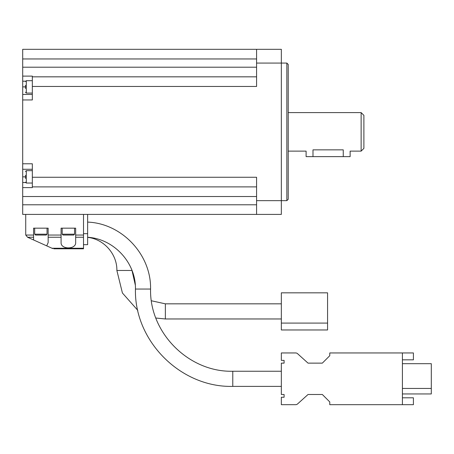 <?xml version="1.0" encoding="UTF-8"?>
<svg xmlns="http://www.w3.org/2000/svg" width="454" height="454" viewBox="0 0 454 454"><rect width="100%" height="100%" fill="white"/><g stroke="black" fill="none" stroke-linecap="round" stroke-linejoin="round"><path stroke-width="0.68" d="M402.409 404.679L402.409 352.951L329.769 352.951L329.769 355.703L322.34 363.132L308.033 363.132L297.535 353.66A2.752 2.752 0 0 0 295.69 352.951L281.344 352.951L281.344 360.38L284.096 360.38L284.096 363.132L281.344 363.132L281.344 394.498L284.096 394.498L284.096 397.25L281.344 397.25L281.344 404.679L295.69 404.679A2.752 2.752 0 0 0 297.535 403.969L308.033 394.498L322.34 394.498L329.769 401.926L329.769 404.679L413.412 404.679L413.412 397.8L402.409 397.8M327.567 292.83L327.567 329.973L281.344 329.973L281.344 292.83L327.567 292.83M61.086 242.612C60.734 249.638 76.017 249.638 75.665 242.612C76.017 249.638 60.734 249.638 61.086 242.612L61.086 228.169L75.665 228.169L75.665 237.249L83.508 237.249L83.508 248.803L53.833 248.803M33.568 237.249L33.568 239.95L27.563 237.249L33.568 237.249L33.568 228.169L48.152 228.169L48.152 237.249L61.086 237.249M25.526 182.525L22.7 182.525L22.7 214.413L83.508 214.413L83.508 237.249M256.578 76.834L32.33 76.834L32.33 76.113L22.7 76.113L22.7 49.321L281.344 49.321L281.344 214.413L83.508 214.413M25.725 214.413L25.725 234.644A2.752 2.752 0 0 0 25.759 235.047L27.563 237.249M48.152 237.249L48.152 242.612L46.717 245.869L52.704 248.565M361.134 112.603L363.887 115.356L363.887 148.373L361.134 151.125L361.134 112.603L288.222 112.603M361.134 151.125L350.13 151.125L350.13 156.63L343.252 156.63L343.252 149.854C352.122 151.244 352.122 151.244 343.252 149.854L312.988 149.854C304.112 151.244 304.112 151.244 312.988 149.854L312.988 156.63L306.104 156.63L306.104 151.125L288.222 151.125M25.452 175.261L25.452 178.439M25.452 85.295L25.452 88.473M32.33 94.449L22.7 94.449L22.7 182.525M22.7 163.781L32.33 163.781L32.33 186.895L256.578 186.895M286.843 200.657L286.843 63.078L288.222 64.457L288.222 199.278L286.843 200.657L256.578 200.657L256.578 177.264L32.33 177.264M32.33 76.834L32.33 86.464L256.578 86.464L256.578 49.321M32.33 86.464L32.33 99.954L22.7 99.954M22.7 94.449L22.7 76.113M22.7 187.616L32.33 187.616L32.33 186.895M256.578 200.657L256.578 214.413M32.33 169.28L22.7 169.28M343.252 156.63L312.988 156.63M75.665 242.612L75.665 237.249M46.717 245.869L33.568 239.95M87.633 214.413L87.633 244.678L83.508 244.678M74.564 234.19L62.187 234.19L63.044 235.047L73.707 235.047L74.564 234.19L74.564 228.169M66.789 235.047L71.55 235.047M34.669 228.169L34.669 234.19L35.531 235.047L46.189 235.047L47.051 234.19L47.051 228.169M39.271 235.047L42.449 235.047M402.409 359.829L413.412 359.829L413.412 352.951L402.409 352.951M402.409 388.442L431.3 388.442L431.3 363.682L402.409 363.682M431.3 388.442L431.3 393.947L402.409 393.947M281.344 371.247L232.777 371.247L232.777 386.382L281.344 386.382M281.344 303.834L165.364 303.834L165.364 318.969L281.344 318.969M48.152 235.047L61.086 235.047M75.665 235.047L83.508 235.047M25.759 235.047L33.568 235.047M52.017 248.253L83.508 248.253M286.843 63.078L256.578 63.078M22.7 58.952L256.578 58.952M22.7 67.203L256.578 67.203M22.7 196.525L256.578 196.525M22.7 204.782L256.578 204.782M25.452 176.85L22.7 176.85M25.452 86.884L22.7 86.884M25.526 81.209L22.7 81.209M25.452 171.516L26.309 170.659L26.309 183.041L25.452 182.179M25.452 81.555L26.309 80.693L26.309 93.076L25.452 92.213M87.633 233.674L83.508 233.674M34.669 234.19L47.051 234.19M87.633 222.108C121.371 223.266 151.267 254.121 150.575 289.045L135.445 289.045C134.1 341.05 180.76 387.722 232.777 386.382M135.275 284.885L132.006 270.476L116.871 270.476L122.421 293.006L137.812 310.377M327.567 323.095L281.344 323.095M26.309 183.041L32.33 183.041M26.309 170.659L32.33 170.659M26.309 93.076L32.33 93.076M26.309 80.693L32.33 80.693M62.187 234.19L62.187 228.169M87.633 237.277C113.852 238.764 136.041 262.792 135.445 289.045M150.575 289.045C149.445 332.969 188.847 372.376 232.777 371.247M87.633 237.368C103.881 239.042 117.217 254.144 116.871 270.476M155.853 318.027L165.364 318.969M151.42 300.781L165.364 303.834"/></g></svg>
